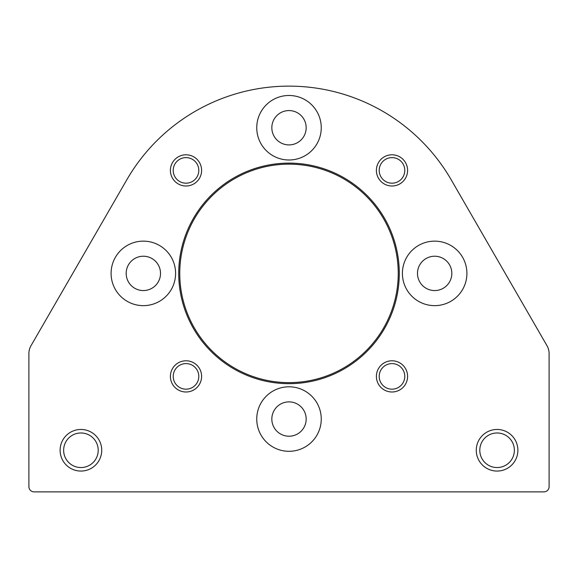 <?xml version="1.0" encoding="UTF-8"?>
<svg xmlns="http://www.w3.org/2000/svg" width="578" height="578" viewBox="0 0 578 578"><rect width="100%" height="100%" fill="white"/><g stroke="black" fill="none" stroke-linecap="round" stroke-linejoin="round"><path stroke-width="0.87" d="M30.988 345.738A15.606 15.606 0 0 0 28.9 353.541L28.9 486.676A5.202 5.202 0 0 0 34.102 491.878L543.898 491.878A5.202 5.202 0 0 0 549.1 486.676L549.1 353.541A15.606 15.606 0 0 0 547.012 345.738L451.18 179.758A187.272 187.272 0 0 0 126.82 179.758L30.988 345.738M399.282 273.394A110.282 110.282 0 0 0 233.859 177.887A110.282 110.282 0 0 0 233.859 368.901A110.282 110.282 0 0 0 399.282 273.394M376.386 376.386A15.606 15.606 0 0 1 399.795 362.876A15.606 15.606 0 0 1 399.795 389.904A15.606 15.606 0 0 1 376.386 376.386M170.402 170.402A15.606 15.606 0 0 1 193.811 156.884A15.606 15.606 0 0 1 193.811 183.912A15.606 15.606 0 0 1 170.402 170.402M170.402 376.386A15.606 15.606 0 0 1 193.811 362.876A15.606 15.606 0 0 1 193.811 389.904A15.606 15.606 0 0 1 170.402 376.386M376.386 170.402A15.606 15.606 0 0 1 399.795 156.884A15.606 15.606 0 0 1 399.795 183.912A15.606 15.606 0 0 1 376.386 170.402M402.404 273.394A32.252 32.252 0 0 1 450.782 245.462A32.252 32.252 0 0 1 450.782 301.326A32.252 32.252 0 0 1 402.404 273.394M111.092 273.394A32.252 32.252 0 0 1 159.47 245.462A32.252 32.252 0 0 1 159.47 301.326A32.252 32.252 0 0 1 111.092 273.394M256.748 419.05A32.252 32.252 0 0 1 305.126 391.118A32.252 32.252 0 0 1 305.126 446.982A32.252 32.252 0 0 1 256.748 419.05M256.748 127.738A32.252 32.252 0 0 1 305.126 99.806A32.252 32.252 0 0 1 305.126 155.67A32.252 32.252 0 0 1 256.748 127.738M517.888 450.262A20.808 20.808 0 0 0 486.676 432.243A20.808 20.808 0 0 0 486.676 468.281A20.808 20.808 0 0 0 517.888 450.262M101.728 450.262A20.808 20.808 0 0 0 70.516 432.243A20.808 20.808 0 0 0 70.516 468.281A20.808 20.808 0 0 0 101.728 450.262M98.209 450.262A17.289 17.289 0 0 0 72.279 435.292A17.289 17.289 0 0 0 72.279 465.232A17.289 17.289 0 0 0 98.209 450.262M514.369 450.262A17.289 17.289 0 0 0 488.439 435.292A17.289 17.289 0 0 0 488.439 465.232A17.289 17.289 0 0 0 514.369 450.262M271.833 127.738A17.167 17.167 0 0 1 297.583 112.869A17.167 17.167 0 0 1 297.583 142.607A17.167 17.167 0 0 1 271.833 127.738M271.833 419.05A17.167 17.167 0 0 1 297.583 404.181A17.167 17.167 0 0 1 297.583 433.919A17.167 17.167 0 0 1 271.833 419.05M126.177 273.394A17.167 17.167 0 0 1 151.927 258.525A17.167 17.167 0 0 1 151.927 288.263A17.167 17.167 0 0 1 126.177 273.394M417.489 273.394A17.167 17.167 0 0 1 443.239 258.525A17.167 17.167 0 0 1 443.239 288.263A17.167 17.167 0 0 1 417.489 273.394M379.204 170.402A12.788 12.788 0 0 1 398.387 159.326A12.788 12.788 0 0 1 398.387 181.478A12.788 12.788 0 0 1 379.204 170.402M173.219 376.386A12.788 12.788 0 0 1 192.402 365.31A12.788 12.788 0 0 1 192.402 387.462A12.788 12.788 0 0 1 173.219 376.386M173.219 170.402A12.788 12.788 0 0 1 192.402 159.326A12.788 12.788 0 0 1 192.402 181.478A12.788 12.788 0 0 1 173.219 170.402M379.204 376.386A12.788 12.788 0 0 1 398.387 365.31A12.788 12.788 0 0 1 398.387 387.462A12.788 12.788 0 0 1 379.204 376.386M398.242 273.394A109.242 109.242 0 0 0 234.379 178.79A109.242 109.242 0 0 0 234.379 367.998A109.242 109.242 0 0 0 398.242 273.394"/></g></svg>
